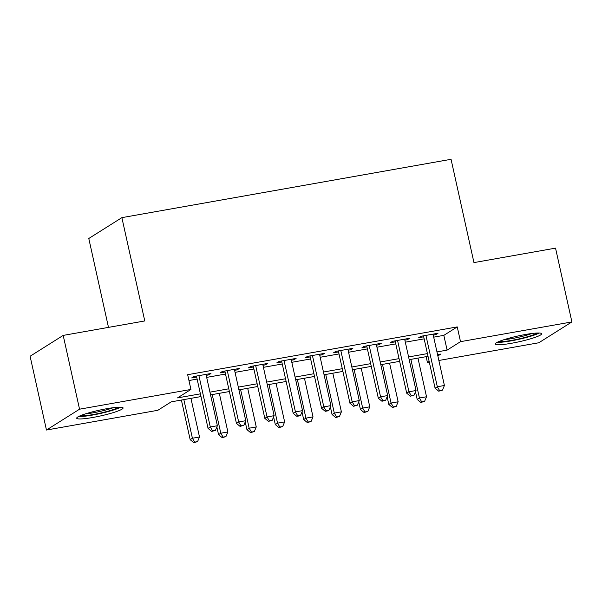 <?xml version="1.0" encoding="UTF-8"?>
<svg xmlns="http://www.w3.org/2000/svg" width="602" height="602" viewBox="0 0 602 602"><rect width="100%" height="100%" fill="white"/><g stroke="black" fill="none" stroke-linecap="round" stroke-linejoin="round"><path stroke-width="0.9" d="M106.87 408.683A23.764 2.942 -12.5 0 1 123.094 407.93A23.764 2.942 -12.5 0 1 92.919 417.464A23.764 2.942 -12.5 0 1 76.695 418.217A23.764 2.942 -12.5 0 1 106.87 408.683M525.441 334.494A23.764 2.942 -12.5 0 1 541.665 333.741A23.764 2.942 -12.5 0 1 511.489 343.275A23.764 2.942 -12.5 0 1 495.265 344.028A23.764 2.942 -12.5 0 1 525.441 334.494M108.488 327.375L88.787 238.49L121.875 217.646L451.056 159.304L473.955 262.6L555.541 248.137L571.9 321.927L538.813 342.764L438.866 360.478M429.324 362.171L427.428 362.509L429.151 361.418M426.133 356.662L427.428 362.509M201 396.567L171.254 401.843L157.837 410.293L46.459 430.031L79.547 409.194L190.932 389.449L177.515 397.899L200.398 393.843M79.547 409.194L63.187 335.404L30.1 356.249L46.459 430.031M206.223 375.347L208.736 374.903L210.971 373.496L193.942 376.513L191.707 377.921L196.673 377.04M234.599 370.32L237.113 369.876L239.348 368.462L222.319 371.479L220.084 372.894L225.05 372.013M262.976 365.286L265.49 364.842L267.724 363.435L250.703 366.452L248.46 367.86L253.427 366.979M291.353 360.259L293.866 359.815L296.101 358.408L279.08 361.426L276.845 362.833L281.811 361.952M319.73 355.233L322.243 354.781L324.478 353.374L307.456 356.392L305.222 357.799L310.188 356.918M348.106 350.198L350.62 349.754L352.862 348.347L335.833 351.365L333.598 352.772L338.565 351.892M376.483 345.172L379.004 344.728L381.239 343.313L364.21 346.331L361.975 347.745L366.942 346.865M404.868 340.138L407.381 339.694L409.616 338.286L392.587 341.304L390.352 342.711L395.318 341.831M433.696 337.158L443.832 335.359L457.249 326.909L187.658 374.692L190.932 389.449M188.953 380.532L197.125 379.087M206.674 377.394L225.509 374.053M235.051 372.367L253.886 369.026M263.428 367.333L282.263 363.999M291.804 362.306L310.64 358.965M320.181 357.272L339.016 353.938M348.566 352.245L367.393 348.904M376.942 347.211L395.77 343.877M405.319 342.184L424.147 338.851M433.244 335.111L435.758 334.667L437.993 333.26L420.964 336.277L418.729 337.684L423.695 336.804M63.187 335.404L144.773 320.949L121.875 217.646M457.249 326.909L460.515 341.665L571.9 321.927M436.969 351.914L447.105 350.116L460.515 341.665M209.947 392.15L228.775 388.809M238.324 387.124L257.152 383.783M266.701 382.089L285.536 378.756M295.078 377.063L313.913 373.722M323.455 372.028L342.29 368.695M351.831 367.002L370.666 363.661M380.208 361.975L399.043 358.634M408.592 356.941L427.42 353.607M437.857 355.94L440.845 354.059L437.571 354.638M428.022 356.331L409.194 359.665M399.645 361.358L380.818 364.699M371.268 366.392L352.441 369.726M342.892 371.419L324.064 374.76M314.515 376.446L295.68 379.787M286.138 381.48L267.303 384.813M257.761 386.507L238.926 389.848M229.385 391.541L210.549 394.874M443.832 335.359L447.105 350.116M435.539 333.689L435.758 334.667M407.163 338.723L407.381 339.694M378.786 343.75L379.004 344.728M350.409 348.784L350.62 349.754M322.032 353.81L322.243 354.781M293.656 358.837L293.866 359.815M265.271 363.871L265.49 364.842M236.895 368.898L237.113 369.876M208.518 373.932L208.736 374.903M423.477 335.826L435.08 388.155L437.315 386.747L425.93 335.397M439.626 390.63L438.73 391.195L442.462 390.126L439.626 390.63L437.315 386.747L444.411 385.491L433.026 334.14M435.08 388.155L438.73 391.195M442.462 390.126L444.411 385.491M415.5 391.789L417.194 399.419L419.428 398.012L426.525 396.756L417.961 358.115M410.865 359.371L419.428 398.012L421.739 401.895L420.843 402.46L424.576 401.391L421.739 401.895M426.525 396.756L424.576 401.391M420.843 402.46L417.194 399.419M537.262 333.019A20.566 2.543 -12.5 0 1 511.903 340.326A20.566 2.543 -12.5 0 1 498.945 341.515M504.1 339.656A19.038 2.355 167.5 0 0 512.024 338.565A19.038 2.355 167.5 0 0 531.807 333.508M497.132 342.35A23.613 2.92 167.5 0 0 511.008 340.89A23.613 2.92 167.5 0 0 539.264 333.011M118.692 407.208A20.566 2.543 -12.5 0 1 99.924 413.198A20.566 2.543 -12.5 0 1 80.375 415.704M85.529 413.845A19.038 2.355 167.5 0 0 113.236 407.697M78.561 416.539A23.613 2.92 167.5 0 0 100 413.566A23.613 2.92 167.5 0 0 120.693 407.2M395.1 340.86L406.704 393.189L408.939 391.774L397.553 340.423M411.249 395.657L410.353 396.221L414.086 395.16L411.249 395.657L408.939 391.774L416.035 390.517L404.649 339.167M406.704 393.189L410.353 396.221M414.086 395.16L416.035 390.517M366.723 345.887L378.327 398.215L380.562 396.808L369.176 345.45M382.872 400.691L381.977 401.256L385.709 400.187L382.872 400.691L380.562 396.808L387.658 395.552L376.273 344.193M378.327 398.215L381.977 401.256M385.709 400.187L387.658 395.552M338.347 350.921L349.95 403.242L352.185 401.835L340.8 350.484M354.495 405.718L353.6 406.282L357.332 405.214L354.495 405.718L352.185 401.835L359.281 400.578L347.896 349.228M349.95 403.242L353.6 406.282M357.332 405.214L359.281 400.578M309.97 355.948L321.573 408.276L323.808 406.869L312.423 355.511M326.111 410.752L325.223 411.309L328.06 410.812L328.955 410.248L326.111 410.752L323.808 406.869L330.897 405.613L319.519 354.254M321.573 408.276L325.223 411.309M328.955 410.248L330.897 405.613M387.124 396.816L388.817 404.454L391.052 403.047L398.148 401.782L389.577 363.141M382.488 364.398L391.052 403.047L393.362 406.922L392.466 407.486L396.199 406.425L393.362 406.922M398.148 401.782L396.199 406.425M392.466 407.486L388.817 404.454M358.747 401.843L360.44 409.48L362.675 408.073L369.771 406.817L361.2 368.176M354.111 369.432L362.675 408.073L364.985 411.956L364.09 412.521L367.822 411.452L364.985 411.956M369.771 406.817L367.822 411.452M364.09 412.521L360.44 409.48M330.37 406.877L332.063 414.515L334.298 413.1L341.394 411.843L332.823 373.202M325.727 374.459L334.298 413.1L336.608 416.983L335.713 417.547L339.445 416.479L336.608 416.983M341.394 411.843L339.445 416.479M335.713 417.547L332.063 414.515M301.993 411.903L303.686 419.541L305.921 418.134L313.017 416.877L304.446 378.237M297.35 379.493L305.921 418.134L308.232 422.017L307.336 422.581L311.068 421.513L308.232 422.017M313.017 416.877L311.068 421.513M307.336 422.581L303.686 419.541M281.593 360.974L293.189 413.303L295.431 411.896L284.046 360.545M297.734 415.779L296.839 416.343L299.683 415.839L300.571 415.275L297.734 415.779L295.431 411.896L302.52 410.639L291.135 359.289M293.189 413.303L296.839 416.343M300.571 415.275L302.52 410.639M273.617 416.938L275.31 424.568L277.545 423.161L284.633 421.904L276.07 383.263M268.974 384.52L277.545 423.161L279.847 427.044L278.959 427.608L282.692 426.54L279.847 427.044M284.633 421.904L282.692 426.54M278.959 427.608L275.31 424.568M253.216 366.008L264.812 418.337L267.047 416.93L255.669 365.572M269.357 420.806L268.462 421.37L272.194 420.309L269.357 420.806L267.047 416.93L274.143 415.666L262.758 364.315M264.812 418.337L268.462 421.37M272.194 420.309L274.143 415.666M245.232 421.964L246.925 429.602L249.168 428.195L256.256 426.938L247.693 388.29M240.597 389.554L249.168 428.195L251.47 432.078L250.575 432.635L254.307 431.574L251.47 432.078M256.256 426.938L254.307 431.574M250.575 432.635L246.925 429.602M224.839 371.035L236.435 423.364L238.67 421.957L227.285 370.606M240.981 425.84L240.085 426.404L243.818 425.336L240.981 425.84L238.67 421.957L245.767 420.7L234.381 369.342M236.435 423.364L240.085 426.404M243.818 425.336L245.767 420.7M216.855 426.991L218.549 434.629L220.783 433.222L227.88 431.965L219.316 393.324M212.22 394.581L220.783 433.222L223.094 437.105L222.198 437.669L225.931 436.601L223.094 437.105M227.88 431.965L225.931 436.601M222.198 437.669L218.549 434.629M196.455 376.069L208.059 428.391L210.294 426.984L198.908 375.633M212.604 430.866L211.708 431.431L215.441 430.362L212.604 430.866L210.294 426.984L217.39 425.727L206.004 374.376M208.059 428.391L211.708 431.431M215.441 430.362L217.39 425.727M181.39 400.044L190.172 439.663L192.407 438.248L199.503 436.992L190.939 398.351M183.843 399.608L192.407 438.248L194.717 442.131L193.821 442.696L197.554 441.627L194.717 442.131M199.503 436.992L197.554 441.627M193.821 442.696L190.172 439.663"/></g></svg>
